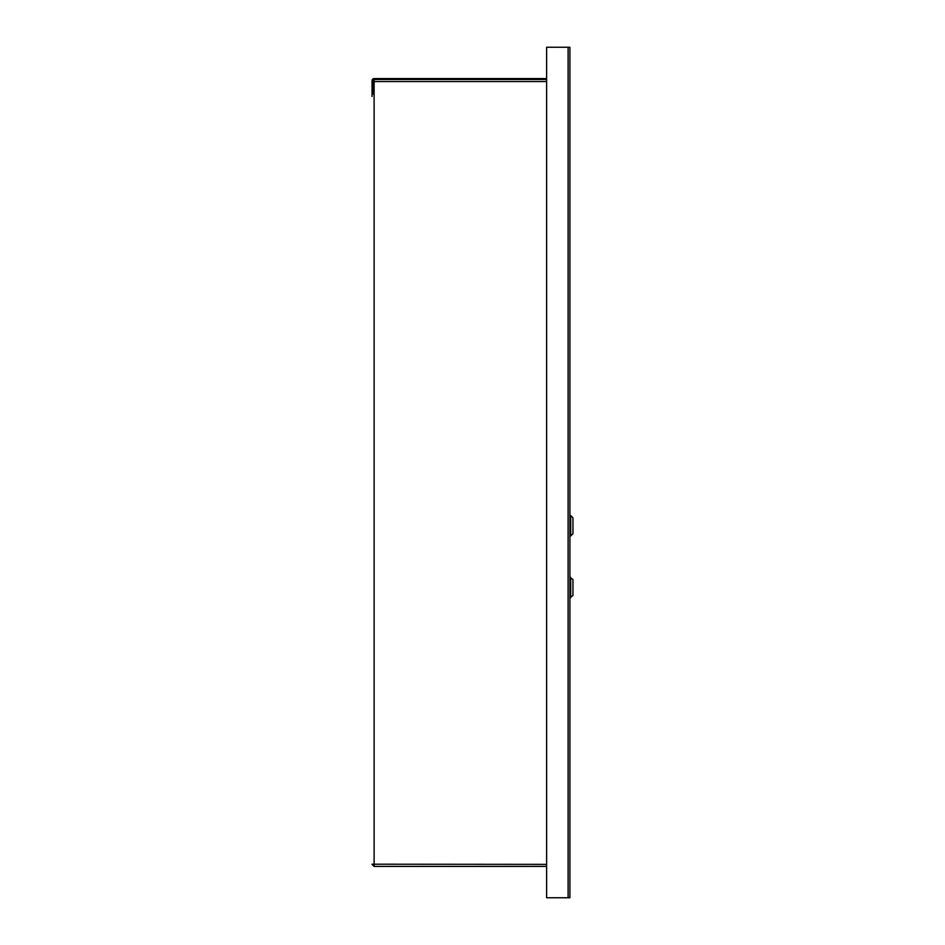 <?xml version="1.0" encoding="UTF-8"?>
<svg xmlns="http://www.w3.org/2000/svg" width="945" height="945" viewBox="0 0 945 945"><rect width="100%" height="100%" fill="white"/><g stroke="black" fill="none" stroke-linecap="round" stroke-linejoin="round"><path stroke-width="1.42" d="M569.906 47.25L546.623 47.25L546.623 897.75L569.906 897.75L569.906 47.25M546.623 79.474L374.114 79.474L374.114 866.411L546.623 866.411M546.623 864.356L372.046 864.202L374.114 865.525M374.114 94.075L372.046 94.075M372.046 96.484L372.046 80.644A2.055 2.055 90 0 1 374.114 78.589L546.623 78.589M372.046 864.356L374.114 866.411M372.046 80.797L372.944 80.797M374.114 79.474A1.169 1.169 0 0 0 372.944 80.644L372.944 94.075M569.906 577.336L572.953 579.568L572.953 595.504L569.906 597.748M570.709 577.336L570.709 597.748M572.953 533.736L572.953 517.801L570.709 515.557L570.709 535.969L572.953 533.736M569.906 535.969L570.709 535.969M569.906 515.557L570.709 515.557M568.11 47.25L568.11 897.75M374.114 81.542L546.623 81.542"/></g></svg>
